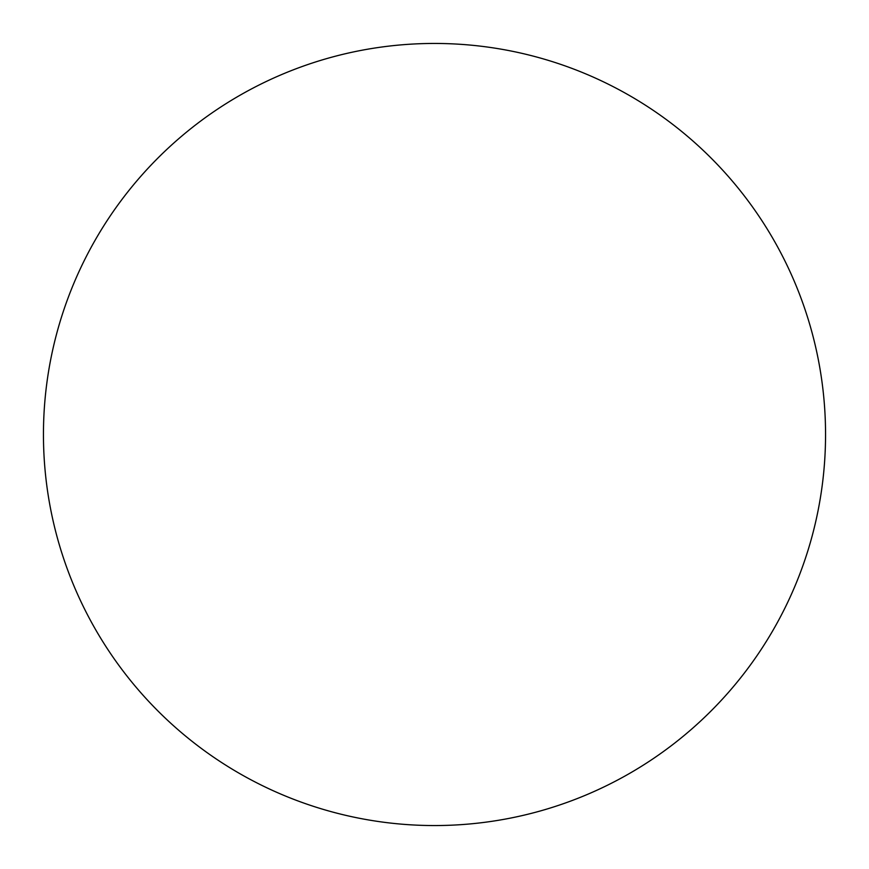 <?xml version="1.0" encoding="UTF-8"?>
<svg xmlns="http://www.w3.org/2000/svg" width="869" height="869" viewBox="0 0 869 869"><rect width="100%" height="100%" fill="white"/><g stroke="black" fill="none" stroke-linecap="round" stroke-linejoin="round"><path stroke-width="1.3" d="M825.55 434.5A391.05 391.05 0 0 0 238.975 95.84A391.05 391.05 0 0 0 238.975 773.16A391.05 391.05 0 0 0 825.55 434.5"/></g></svg>
